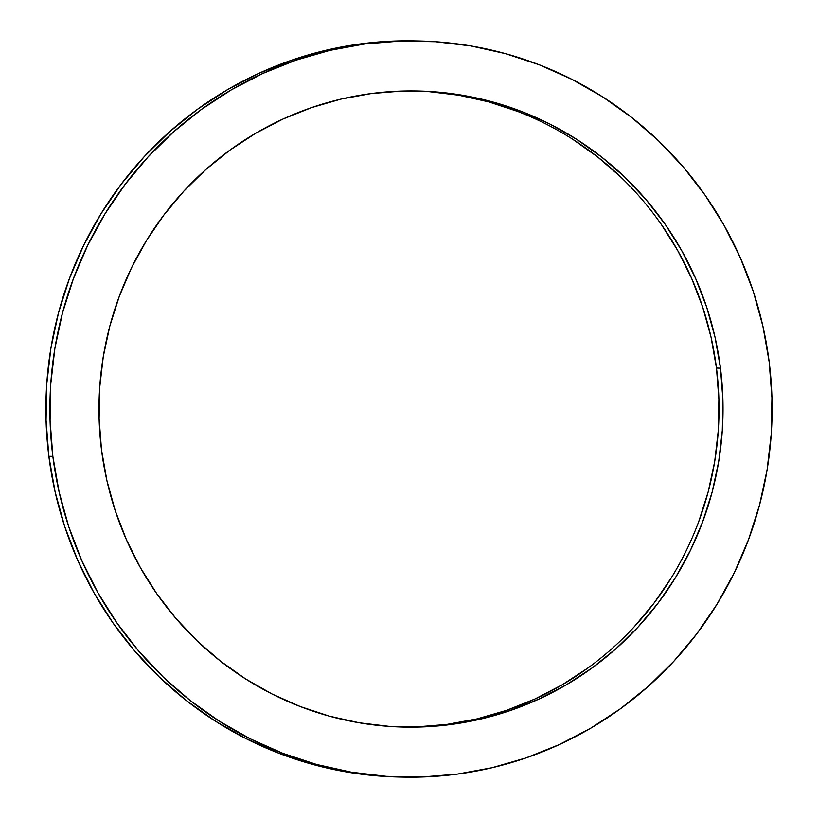 <?xml version="1.0" encoding="UTF-8"?>
<svg xmlns="http://www.w3.org/2000/svg" width="818" height="818" viewBox="0 0 818 818"><rect width="100%" height="100%" fill="white"/><g stroke="black" fill="none" stroke-linecap="round" stroke-linejoin="round"><path stroke-width="1.23" d="M698.725 521.608L708.173 491.904L714.717 461.403L718.306 430.391L718.889 399.184L716.476 368.059L720.474 368.151A318.12 312.026 -88.8 0 1 404.133 727.09A318.12 312.026 -88.8 0 1 101.524 449.941L99.111 418.816L99.694 387.609L103.283 356.597L109.827 326.096L119.275 296.392L131.534 267.772L146.483 240.523L163.989 214.889L183.866 191.126L205.921 169.459L229.96 150.093L255.748 133.232L283.028 119.019L311.535 107.608L341.004 99.101L371.147 93.569L401.669 91.084L432.282 91.657L462.691 95.287L492.61 101.933L521.731 111.545L549.798 124.019L576.516 139.234L601.649 157.056L624.942 177.302L646.179 199.776L665.146 224.265L681.66 250.533L695.576 278.335L706.752 307.394L715.075 337.425L720.474 368.151L722.887 399.266L722.304 430.483L718.715 461.485L712.171 491.986L702.713 521.69L690.453 550.31L675.504 577.569L658.009 603.203L638.132 626.966L616.066 648.633L592.028 667.989L566.25 684.85L538.97 699.063L510.463 710.474L480.994 718.991L450.851 724.513L420.329 727.008L389.705 726.435L359.296 722.805L329.388 716.149L300.257 706.548L272.2 694.073L245.472 678.848L220.349 661.036L197.056 640.791L175.819 618.316L156.851 593.817L140.328 567.549L126.422 539.757L115.246 510.698L106.923 480.657L101.524 449.941A318.12 312.026 -88.8 0 1 417.865 91.002A318.12 312.026 -88.8 0 1 720.474 368.151L716.476 368.059A318.12 312.026 91.2 0 0 415.861 90.962M399.491 777.018L382.364 776.262L347.169 772.059L312.558 764.36L278.846 753.245L246.382 738.807L215.451 721.19L186.371 700.576L159.418 677.151L134.837 651.138L112.894 622.795L93.773 592.396L77.669 560.218L64.734 526.598L55.103 491.843L48.855 456.28A368.141 361.096 91.2 0 0 399.061 777.018L403.049 777.1A368.141 361.096 -88.8 0 1 52.853 456.372L48.855 456.28L46.064 420.268L46.749 384.143L50.89 348.264L58.477 312.967L69.407 278.59L83.589 245.472L100.9 213.927L121.146 184.265L144.152 156.77L169.684 131.688L197.496 109.285L227.332 89.775L258.907 73.334L291.893 60.123L326.004 50.266L360.881 43.875L396.209 40.992L415.38 40.91M418.939 40.982L414.951 40.9A368.141 361.096 91.2 0 0 48.855 456.28L52.853 456.372A368.141 361.096 -88.8 0 1 418.939 40.982A368.141 361.096 -88.8 0 1 769.145 361.72A368.141 361.096 -88.8 0 1 403.049 777.1M416.331 726.916L446.853 724.431L476.996 718.899L506.465 710.392L534.972 698.981L562.252 684.768L588.04 667.907M634.134 626.874L654.011 603.111L671.517 577.477M402.139 727.038A318.12 312.026 91.2 0 0 716.476 368.059L711.077 337.343L702.754 307.302L691.578 278.243L677.672 250.451L661.149 224.183M620.944 177.209L597.651 156.964L572.528 139.152M517.743 111.453L488.612 101.851L458.704 95.195L428.295 91.565M52.853 456.372L59.1 491.925L68.732 526.68L81.667 560.31L97.771 592.477L116.882 622.876L138.835 651.22L163.406 677.232L190.369 700.658L219.449 721.282L250.369 738.889L282.844 753.327L316.556 764.452L351.167 772.141L386.362 776.343L421.791 777.008L457.119 774.125L491.996 767.734L526.107 757.877L559.093 744.666L590.668 728.225L620.504 708.715L648.316 686.312L673.848 661.23L696.854 633.735L717.1 604.073L734.411 572.528L748.593 539.41L759.523 505.033L767.11 469.736L771.251 433.857L771.936 397.732L769.145 361.72L762.897 326.157L753.266 291.402L740.331 257.782L724.227 225.604L705.106 195.205L683.163 166.862L658.582 140.849L631.629 117.424L602.549 96.81L571.618 79.193L539.154 64.755L505.442 53.64L470.831 45.941L435.636 41.738L400.206 41.074L364.879 43.957L329.991 50.358L295.891 60.205L262.895 73.415L231.33 89.857L201.494 109.377L173.672 131.78L148.14 156.851L125.144 184.357L104.888 214.019L87.587 245.564L73.405 278.682L62.465 313.049L54.888 348.356L50.736 384.235L50.062 420.36L52.853 456.372"/></g></svg>
